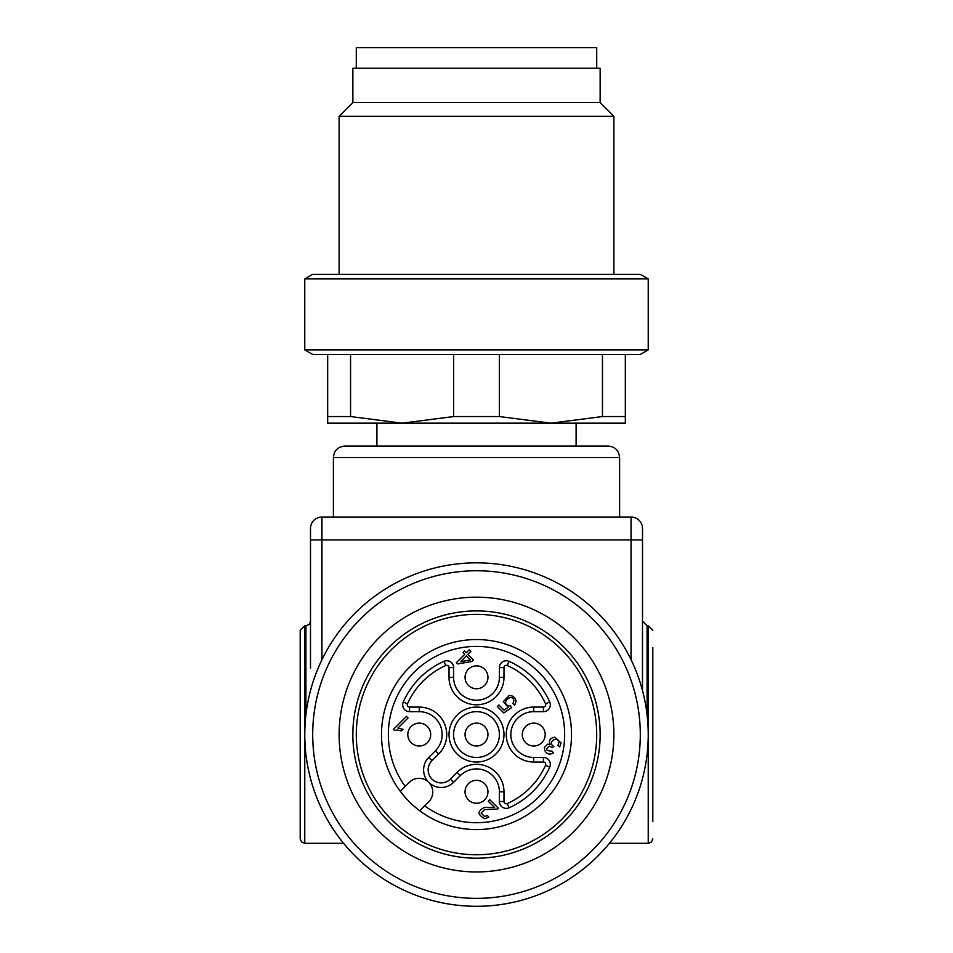 <?xml version="1.0" encoding="UTF-8"?>
<svg xmlns="http://www.w3.org/2000/svg" width="953" height="953" viewBox="0 0 953 953"><rect width="100%" height="100%" fill="white"/><g stroke="black" fill="none" stroke-linecap="round" stroke-linejoin="round"><path stroke-width="1.43" d="M503.982 801.509L499.396 801.509L499.396 791.8A22.896 22.896 0 0 0 460.311 775.611L453.604 782.33A17.583 17.583 0 0 1 428.743 782.33A17.583 17.583 0 0 1 428.743 757.468L435.45 750.75A22.896 22.896 0 0 0 419.26 711.665L409.552 711.665L409.552 707.09L419.26 707.09A27.482 27.482 0 0 1 438.69 753.99L431.971 760.697A12.997 12.997 0 0 0 431.971 779.089A12.997 12.997 0 0 0 450.364 779.089L457.071 772.371A27.482 27.482 0 0 1 503.982 791.8L503.982 801.509A2.287 2.287 0 0 0 507.199 803.605A75.561 75.561 0 0 0 545.545 765.259A2.287 2.287 0 0 0 543.448 762.043L533.74 762.043A27.482 27.482 0 0 1 506.269 734.56A27.482 27.482 0 0 1 533.74 707.09L543.448 707.09A2.287 2.287 0 0 0 545.545 703.862A75.561 75.561 0 0 0 507.199 665.516A2.287 2.287 0 0 0 503.982 667.612L503.982 677.321A27.482 27.482 0 0 1 476.5 704.791A27.482 27.482 0 0 1 449.018 677.321L449.018 667.612A2.287 2.287 0 0 0 445.801 665.516A75.561 75.561 0 0 0 407.455 703.862A2.287 2.287 0 0 0 409.552 707.09M543.448 707.09L543.448 711.665L533.74 711.665A22.896 22.896 0 0 0 510.844 734.56A22.896 22.896 0 0 0 533.74 757.456L543.448 757.456A6.874 6.874 0 0 1 549.726 767.117A80.135 80.135 0 0 1 509.057 807.787A6.874 6.874 0 0 1 499.396 801.509M409.552 711.665A6.874 6.874 0 0 1 403.274 702.004A80.135 80.135 0 0 1 443.943 661.334A6.874 6.874 0 0 1 453.604 667.612L453.604 677.321A22.896 22.896 0 0 0 476.5 700.217A22.896 22.896 0 0 0 499.396 677.321L499.396 667.612L503.982 667.612M619.605 457.511L333.395 457.511C334.074 450.555 337.886 446.743 344.843 446.064L608.157 446.064C615.114 446.743 618.926 450.555 619.605 457.511L619.605 517.038L321.947 517.038L631.053 517.038A11.448 11.448 0 0 1 642.501 528.486L642.501 539.934L642.501 528.486A11.448 11.448 0 0 0 631.053 517.038L631.053 539.934L321.947 539.934L321.947 659.702M321.947 517.038A11.448 11.448 0 0 0 310.499 528.486L310.499 539.934L310.499 528.486A11.448 11.448 0 0 1 321.947 517.038L321.947 539.934L310.499 539.934L310.499 668.16M631.053 659.702L631.053 539.934L642.501 539.934L642.501 690.591M652.805 647.552L652.805 821.569M304.769 843.322L301.565 842.011L300.195 838.747L300.195 630.386L304.769 625.799L304.769 843.322L343.604 843.322A171.731 171.731 0 0 0 609.396 843.322L648.231 843.322L648.231 625.799L652.805 630.386M576.1 446.064L576.1 423.168L550.917 423.168L602.439 416.556L602.439 354.468M453.604 354.468L453.604 416.556L402.083 423.168L327.665 423.168L327.665 416.556L350.561 416.556L402.083 423.168L376.9 423.168L376.9 446.064M460.537 661.68L470.437 659.893L466.374 655.843L460.537 661.68M541.84 742.661A11.448 11.448 0 0 1 525.651 742.661A11.448 11.448 0 0 1 525.651 726.472A11.448 11.448 0 0 1 541.84 726.472A11.448 11.448 0 0 1 541.84 742.661M484.6 799.901A11.448 11.448 0 0 1 468.399 799.901A11.448 11.448 0 0 1 468.399 783.711A11.448 11.448 0 0 1 484.6 783.711A11.448 11.448 0 0 1 484.6 799.901M427.349 742.661A11.448 11.448 0 0 1 411.16 742.661A11.448 11.448 0 0 1 411.16 726.472A11.448 11.448 0 0 1 427.349 726.472A11.448 11.448 0 0 1 427.349 742.661M484.6 685.41A11.448 11.448 0 0 1 468.399 685.41A11.448 11.448 0 0 1 468.399 669.22A11.448 11.448 0 0 1 484.6 669.22A11.448 11.448 0 0 1 484.6 685.41M489.616 807.525L494.607 807.536L488.258 801.187L489.782 799.662L498.348 808.215L497.061 809.133L484.648 809.585L481.074 813.028L484.708 816.59L487.317 815.375L488.794 817.174L484.732 818.698C477.143 814.529 477.191 810.741 484.874 807.346L489.616 807.525M550.036 744.424C548.571 740.421 550.203 738.003 554.92 737.169L561.055 742.971L559.697 746.89L557.898 745.508L558.911 742.625C558.279 735.43 546.307 741.97 553.848 746.461L552.275 747.688L549.678 746.104C545.009 749.32 545.783 750.988 552.001 751.083L553.312 752.953C549.428 755.074 546.51 754.085 544.556 750.011L544.437 747.402L547.618 744.186L550.036 744.424M543.448 711.665A6.874 6.874 0 0 0 549.726 702.004A80.135 80.135 0 0 0 509.057 661.334A6.874 6.874 0 0 0 499.396 667.612M397.651 730.069L394.506 730.391L393.47 729.355L406.478 716.358L408.075 717.943L397.937 728.08L403.036 729.343L401.499 730.88L397.651 730.069M464.492 651.042L466.243 652.793L469.341 649.696L470.937 651.28L467.84 654.389L473.45 660L471.997 661.465L457.69 663.943L456.392 662.645L464.79 654.246L463.039 652.507L464.492 651.042M400.296 791.335L409.313 782.33A13.735 13.735 0 0 1 428.743 782.33A13.735 13.735 0 0 1 428.743 801.759L419.725 810.765M409.313 667.374A95.026 95.026 0 0 0 451.901 826.346A95.026 95.026 0 0 0 568.286 709.973A95.026 95.026 0 0 0 409.313 667.374M391.504 649.565A120.209 120.209 0 0 0 445.385 850.672A120.209 120.209 0 0 0 592.611 703.445A120.209 120.209 0 0 0 391.504 649.565M600.14 734.56A123.64 123.64 0 0 0 414.674 627.479A123.64 123.64 0 0 0 414.674 841.642A123.64 123.64 0 0 0 600.14 734.56M613.887 734.56A137.387 137.387 0 0 0 407.813 615.59A137.387 137.387 0 0 0 407.813 853.543A137.387 137.387 0 0 0 613.887 734.56M640.297 734.56A163.797 163.797 0 0 0 394.602 592.706A163.797 163.797 0 0 0 394.602 876.415A163.797 163.797 0 0 0 640.297 734.56M648.231 734.56A171.731 171.731 0 0 0 390.635 585.845A171.731 171.731 0 0 0 390.635 883.288A171.731 171.731 0 0 0 648.231 734.56M356.291 68.259L356.291 47.65L596.709 47.65L596.709 68.259M352.86 102.602L352.86 68.259L600.14 68.259L600.14 102.602L613.887 116.337L339.113 116.337L352.86 102.602L600.14 102.602M558.398 274.333L640.297 274.333L648.231 278.907L304.769 278.907L312.703 274.333L558.398 274.333M648.231 349.894L640.297 354.468L312.703 354.468L304.769 349.894L648.231 349.894L648.231 278.907M327.665 416.556L327.665 354.468M350.561 354.468L350.561 416.556M453.604 416.556L499.396 416.556L550.917 423.168L625.335 423.168L625.335 416.556L602.439 416.556M499.396 354.468L499.396 416.556M625.335 354.468L625.335 416.556M402.083 423.168L550.917 423.168M516.073 701.194L514.727 705.101L512.917 703.564L513.881 700.872C513.048 692.474 499.801 702.492 508.533 705.792L510.415 705.851L511.713 707.543L503.803 712.939L497.359 706.507L498.884 704.982L504.054 710.152L508.235 707.364L503.279 701.694L509.2 695.499C513.059 695.583 515.347 697.477 516.073 701.194M476.5 711.665A22.896 22.896 0 0 0 456.666 746.008A22.896 22.896 0 0 0 496.334 746.008A22.896 22.896 0 0 0 476.5 711.665M487.948 734.56A11.448 11.448 0 0 1 476.5 746.008A11.448 11.448 0 0 1 465.052 734.56A11.448 11.448 0 0 1 476.5 723.113A11.448 11.448 0 0 1 487.948 734.56A11.448 11.448 0 0 1 476.5 746.008A11.448 11.448 0 0 1 465.052 734.56A11.448 11.448 0 0 1 476.5 723.113A11.448 11.448 0 0 1 487.948 734.56M648.231 625.799L647.087 625.799L647.087 714.762M305.913 714.762L305.913 625.799L309.129 624.489L310.499 621.225M424.645 805.845A88.152 88.152 0 0 0 562.723 752.906A88.152 88.152 0 0 0 458.155 648.338A88.152 88.152 0 0 0 405.216 786.416M457.071 715.131A27.482 27.482 0 0 1 503.041 727.449A27.482 27.482 0 0 1 469.388 761.102A27.482 27.482 0 0 1 457.071 715.131M453.604 782.33L450.364 779.089M457.071 772.371L460.311 775.611M428.743 757.468L431.971 760.697M503.982 791.8L499.396 791.8M435.45 750.75L438.69 753.99M419.26 711.665L419.26 707.09M507.199 803.605L509.057 807.787M545.545 765.259L549.726 767.117M403.274 702.004L407.455 703.862M543.448 762.043L543.448 757.456M443.943 661.334L445.801 665.516M533.74 762.043L533.74 757.456M453.604 667.612L449.018 667.612M533.74 707.09L533.74 711.665M453.604 677.321L449.018 677.321M499.396 677.321L503.982 677.321M545.545 703.862L549.726 702.004M507.199 665.516L509.057 661.334M333.395 457.511L333.395 517.038M304.769 625.799L305.913 625.799M647.087 625.799L642.501 621.225M648.231 843.322L651.435 842.011L652.805 838.747M613.887 274.333L613.887 116.337M339.113 274.333L339.113 116.337M304.769 349.894L304.769 278.907"/></g></svg>

